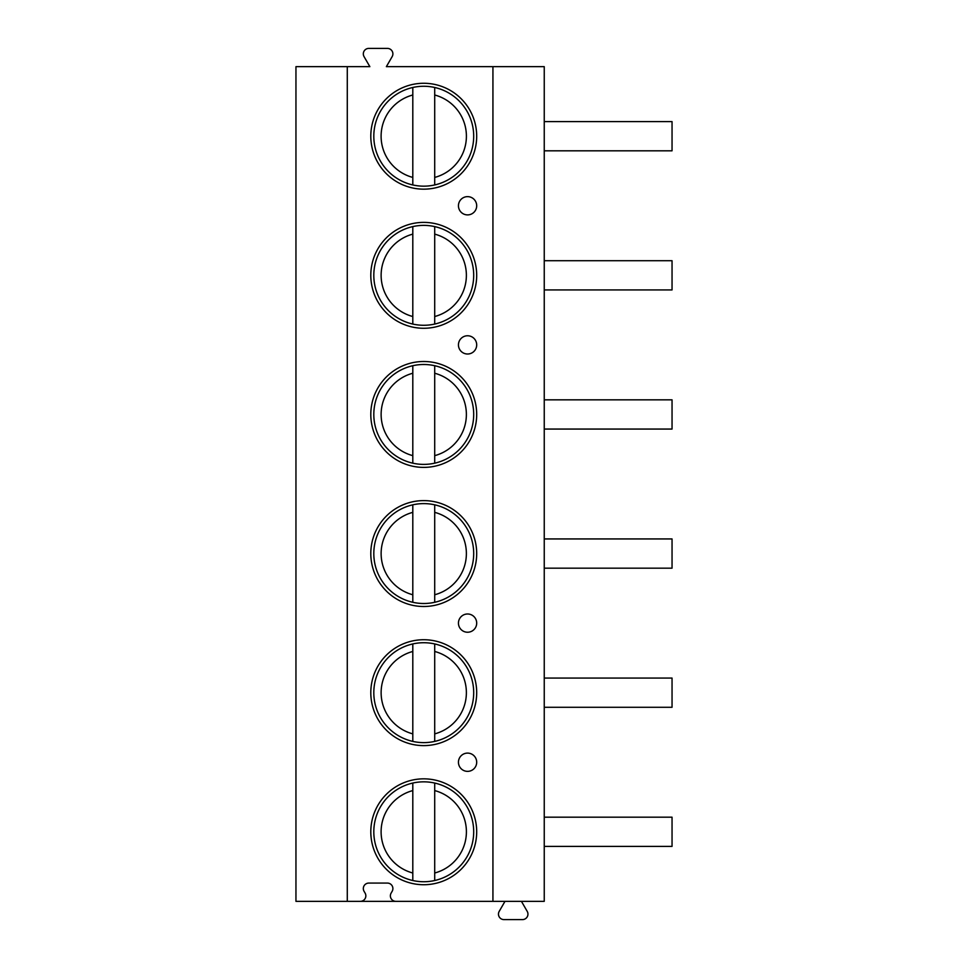 <?xml version="1.0" encoding="UTF-8"?>
<svg xmlns="http://www.w3.org/2000/svg" width="968" height="968" viewBox="0 0 968 968"><rect width="100%" height="100%" fill="white"/><g stroke="black" fill="none" stroke-linecap="round" stroke-linejoin="round"><path stroke-width="1.45" d="M347.282 901.341L492.93 901.341L492.93 66.659L386.365 66.659L392.161 56.616A5.481 5.481 0 0 0 387.418 48.4L368.796 48.4A5.481 5.481 0 0 0 364.053 56.616L369.861 66.659L295.954 66.659L295.954 901.341L347.282 901.341L347.282 66.659M492.93 66.659L544.246 66.659L544.246 901.341L492.93 901.341M360.374 901.341A5.481 5.481 0 0 0 365.118 893.125L364.053 891.298A5.481 5.481 0 0 1 368.796 883.082L387.418 883.082A5.481 5.481 0 0 1 392.161 891.298L391.108 893.125A5.481 5.481 0 0 0 395.851 901.341M370.804 136.21A52.95 52.95 0 0 1 423.754 83.272A52.95 52.95 0 0 1 476.692 136.21A52.95 52.95 0 0 1 423.754 189.159A52.95 52.95 0 0 1 370.804 136.21M370.804 275.323A52.95 52.95 0 0 1 423.754 222.386A52.95 52.95 0 0 1 476.692 275.323A52.95 52.95 0 0 1 423.754 328.273A52.95 52.95 0 0 1 370.804 275.323M370.804 414.437A52.95 52.95 0 0 1 423.754 361.5A52.95 52.95 0 0 1 476.692 414.437A52.95 52.95 0 0 1 423.754 467.387A52.95 52.95 0 0 1 370.804 414.437M370.804 553.563A52.95 52.95 0 0 1 423.754 500.613A52.95 52.95 0 0 1 476.692 553.563A52.95 52.95 0 0 1 423.754 606.5A52.95 52.95 0 0 1 370.804 553.563M370.804 692.677A52.95 52.95 0 0 1 423.754 639.727A52.95 52.95 0 0 1 476.692 692.677A52.95 52.95 0 0 1 423.754 745.614A52.95 52.95 0 0 1 370.804 692.677M370.804 831.79A52.95 52.95 0 0 1 423.754 778.841A52.95 52.95 0 0 1 476.692 831.79A52.95 52.95 0 0 1 423.754 884.728A52.95 52.95 0 0 1 370.804 831.79M458.445 205.773A9.123 9.123 0 0 1 467.568 196.637A9.123 9.123 0 0 1 476.692 205.773A9.123 9.123 0 0 1 467.568 214.896A9.123 9.123 0 0 1 458.445 205.773M458.445 344.886A9.123 9.123 0 0 1 467.568 335.763A9.123 9.123 0 0 1 476.692 344.886A9.123 9.123 0 0 1 467.568 354.01A9.123 9.123 0 0 1 458.445 344.886M458.445 623.114A9.123 9.123 0 0 1 467.568 613.99A9.123 9.123 0 0 1 476.692 623.114A9.123 9.123 0 0 1 467.568 632.237A9.123 9.123 0 0 1 458.445 623.114M458.445 762.227A9.123 9.123 0 0 1 467.568 753.104A9.123 9.123 0 0 1 476.692 762.227A9.123 9.123 0 0 1 467.568 771.363A9.123 9.123 0 0 1 458.445 762.227M544.246 121.605L672.046 121.605L672.046 150.814L544.246 150.814M544.246 260.719L672.046 260.719L672.046 289.928L544.246 289.928M544.246 399.832L672.046 399.832L672.046 429.054L544.246 429.054M544.246 538.946L672.046 538.946L672.046 568.168L544.246 568.168M544.246 678.072L672.046 678.072L672.046 707.281L544.246 707.281M544.246 817.186L672.046 817.186L672.046 846.395L544.246 846.395M521.425 901.341L527.221 911.384A5.481 5.481 0 0 1 522.478 919.6L503.941 919.6A5.481 5.481 0 0 1 499.198 911.384L504.994 901.341M412.804 177.422L412.804 184.948A49.949 49.949 0 0 1 412.804 87.483A49.949 49.949 0 0 0 412.804 184.948A49.949 49.949 0 0 0 434.705 184.948L434.705 87.483A49.949 49.949 0 0 0 412.804 87.483L412.804 94.997A42.64 42.64 0 0 0 412.804 177.422L412.804 94.997M434.705 87.483A49.949 49.949 0 0 1 434.705 184.948A49.949 49.949 0 0 0 434.705 87.483M412.804 316.536L412.804 324.062A49.949 49.949 0 0 1 412.804 226.597A49.949 49.949 0 0 0 412.804 324.062A49.949 49.949 0 0 0 434.705 324.062L434.705 226.597A49.949 49.949 0 0 0 412.804 226.597L412.804 234.123A42.64 42.64 0 0 0 412.804 316.536L412.804 234.123M434.705 226.597A49.949 49.949 0 0 1 434.705 324.062A49.949 49.949 0 0 0 434.705 226.597M412.804 455.65L412.804 463.176A49.949 49.949 0 0 0 434.705 463.176L434.705 365.71A49.949 49.949 0 0 0 412.804 365.71L412.804 373.237A42.64 42.64 0 0 0 412.804 455.65L412.804 373.237M434.705 365.71A49.949 49.949 0 0 1 434.705 463.176A49.949 49.949 0 0 0 434.705 365.71M412.804 463.176A49.949 49.949 0 0 1 412.804 365.71A49.949 49.949 0 0 0 412.804 463.176M412.804 594.763L412.804 602.29A49.949 49.949 0 0 0 434.705 602.29L434.705 504.824A49.949 49.949 0 0 0 412.804 504.824L412.804 512.35A42.64 42.64 0 0 0 412.804 594.763L412.804 512.35M434.705 504.824A49.949 49.949 0 0 1 434.705 602.29A49.949 49.949 0 0 0 434.705 504.824M412.804 602.29A49.949 49.949 0 0 1 412.804 504.824A49.949 49.949 0 0 0 412.804 602.29M412.804 733.877L412.804 741.403A49.949 49.949 0 0 0 434.705 741.403L434.705 643.938A49.949 49.949 0 0 0 412.804 643.938L412.804 651.464A42.64 42.64 0 0 0 412.804 733.877L412.804 651.464M434.705 643.938A49.949 49.949 0 0 1 434.705 741.403A49.949 49.949 0 0 0 434.705 643.938M412.804 741.403A49.949 49.949 0 0 1 412.804 643.938A49.949 49.949 0 0 0 412.804 741.403M412.804 873.003L412.804 880.517A49.949 49.949 0 0 0 434.705 880.517L434.705 783.051A49.949 49.949 0 0 0 412.804 783.051L412.804 790.578A42.64 42.64 0 0 0 412.804 873.003L412.804 790.578M434.705 783.051A49.949 49.949 0 0 1 434.705 880.517A49.949 49.949 0 0 0 434.705 783.051M412.804 880.517A49.949 49.949 0 0 1 412.804 783.051A49.949 49.949 0 0 0 412.804 880.517M434.705 177.422A42.64 42.64 0 0 0 434.705 94.997M434.705 316.536A42.64 42.64 0 0 0 434.705 234.123M434.705 455.65A42.64 42.64 0 0 0 434.705 373.237M434.705 594.763A42.64 42.64 0 0 0 434.705 512.35M434.705 733.877A42.64 42.64 0 0 0 434.705 651.464M434.705 873.003A42.64 42.64 0 0 0 434.705 790.578"/></g></svg>
